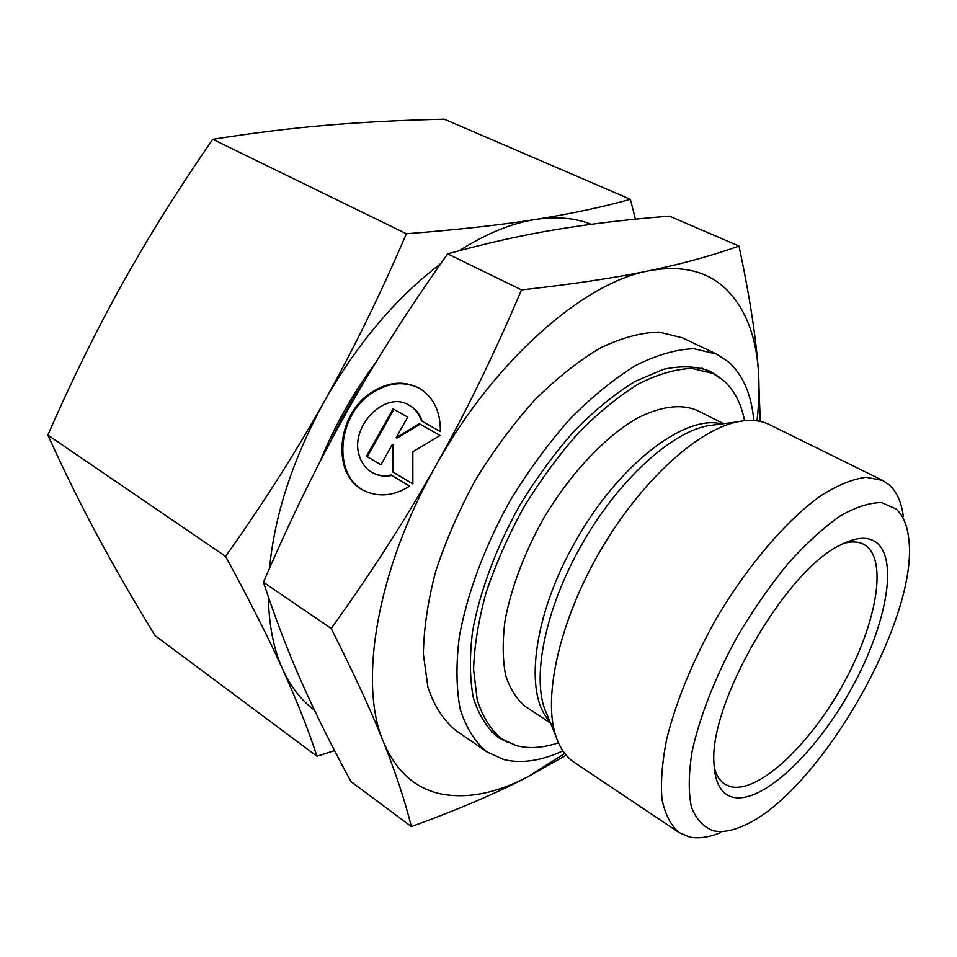 <?xml version="1.0" encoding="UTF-8"?>
<svg xmlns="http://www.w3.org/2000/svg" width="957" height="957" viewBox="0 0 957 957"><rect width="100%" height="100%" fill="white"/><g stroke="black" fill="none" stroke-linecap="round" stroke-linejoin="round"><path stroke-width="1.44" d="M903.348 516.565C901.53 502.425 896.865 491.898 889.352 484.96L882.713 480.462L866.085 477.256C852.878 478.967 837.937 485.02 821.25 495.439C786.881 519.747 747.728 565.264 716.051 619.047C692.82 660.761 676.408 700.548 666.838 738.397C662.16 761.868 660.545 782.204 662.005 799.406C665.139 814.455 670.869 825.532 679.183 832.638L689.53 837.004C698.634 838.87 709.041 837.375 720.765 832.494M895.896 508.837L881.612 502.64C869.722 502.521 855.845 507.019 839.959 516.134C823.235 527.929 805.878 543.803 787.862 563.769C769.966 585.708 753.171 609.872 737.476 636.273C715.334 676.563 699.423 717.319 691.983 752.13C688.573 773.986 688.37 792.252 691.361 806.907C696.062 819.144 703.323 827.075 713.121 830.7C721.195 832.482 730.514 831.166 741.065 826.752C816.776 797.396 920.873 617.277 908.516 537.021C906.889 524.28 902.678 514.89 895.896 508.837M882.713 480.462L769.38 424.585C760.384 420.135 749.558 419.25 736.902 421.941C696.552 430.399 639.683 482.555 599.704 551.806C559.654 621.021 542.87 696.337 555.67 735.514C559.666 747.824 565.838 756.76 574.188 762.334L679.183 832.638M723.588 423.688L697.115 410.409C680.894 403.519 660.725 406.223 636.608 418.508C604.429 437.253 569.702 474.253 543.157 519.125C523.874 554.031 511.158 587.933 504.997 620.83C502.425 641.381 502.616 659.469 505.595 675.092C510.069 688.968 516.816 699.543 525.824 706.804L550.538 723.121M744.57 420.697C741.005 402.897 733.768 389.308 722.882 379.905L712.953 373.481L691.983 368.409C675.857 368.983 658.117 374.103 638.762 383.757C618.832 396.031 598.735 412.395 578.471 432.863C558.613 455.353 540.286 480.33 523.515 507.772C508.107 536.016 495.618 564.355 486.048 592.79C478.428 620.567 474.277 646.154 473.595 669.553L477.232 699.962C482.675 716.972 490.845 729.976 501.731 738.96L516.254 745.623C528.898 748.936 542.954 747.991 558.433 742.788M753.829 420.518C751.436 394.571 743.039 375.06 728.636 361.961L716.685 354.126L682.413 337.821L659.098 332.091C641.286 332.486 621.775 337.725 600.577 347.822C578.77 360.741 556.866 378.099 534.843 399.882C513.299 423.867 493.513 450.58 475.485 480.019C458.977 510.332 445.711 540.813 435.686 571.461C427.803 601.415 423.712 629.06 423.401 654.397L427.958 687.425C434.275 705.979 443.486 720.274 455.58 730.299L486.826 751.855L503.992 759.619C521.553 763.782 541.195 760.875 562.907 750.898M716.685 354.126L693.849 348.707C676.3 349.341 656.992 354.891 635.938 365.347C614.227 378.649 592.335 396.425 570.264 418.676C548.612 443.127 528.659 470.306 510.392 500.188C484.816 546.076 467.088 593.83 459.312 636.824C455.939 664.325 456.238 688.502 460.233 709.352C466.179 727.858 475.043 742.034 486.826 751.855M714.173 767.095C716.195 775.218 719.772 780.924 724.916 784.214L729.868 786.463C756.951 794.214 807.253 747.716 840.94 688.131C874.913 628.701 888.263 563.111 866.372 546.04L863.585 544.27C858.166 541.459 851.443 541.207 843.392 543.504M732.225 797.061C720.98 793.784 714.903 782.635 713.994 763.614C708.635 703.742 785.733 570.336 840.282 545.083C856.048 536.937 868.178 536.135 876.672 542.691C899.413 560.922 884.938 630.101 849.146 692.712C813.653 755.48 760.803 804.813 732.225 797.061M420.015 388.662C404.751 380.814 388.805 382.262 372.165 392.992C336.589 415.386 332.079 476.909 365.897 491.491L365.933 491.503M738.983 246.057C712.175 255.627 682.006 263.905 648.463 270.879C615.387 277.817 573.064 284.157 521.505 289.899C494.326 353.911 465.844 412.371 436.045 465.281C406.306 518.239 371.364 572.645 331.194 628.486L263.462 582.251C290.138 520.094 317.7 463.678 346.171 413.029C374.534 362.332 408.364 309.278 447.661 253.88C486.67 243.09 523.24 234.92 557.369 229.357C591.809 223.675 629.18 219.261 669.493 216.138L738.983 246.057C749.211 293.907 755.647 334.902 758.267 369.079C755.611 334.783 745.013 308.262 726.471 289.504C707.498 270.975 681.492 264.778 648.463 270.879C583.65 282.614 494.111 360.657 436.045 465.281C376.831 569.331 358.241 683.322 383.279 741.567C395.935 771.318 415.398 788.819 441.667 794.083C467.913 798.868 496.611 793.126 527.738 776.857L566.185 755.217M331.194 628.486C353.946 673.644 371.316 711.338 383.279 741.567C395.468 772.191 404.835 800.531 411.378 826.609C457.913 809.694 496.695 793.114 527.738 776.857L564.774 753.482M411.378 826.609L350.98 781.594C332.151 747.01 315.882 714.281 302.161 683.406C288.5 652.853 275.592 619.131 263.462 582.251M421.439 420.877C419.058 413.819 414.931 408.591 409.082 405.194C385.025 389.846 349.042 427.133 359.461 456.13C361.937 463.93 366.495 469.564 373.134 473.009C378.589 475.689 384.57 476.359 391.042 474.995L409.704 486.144C394.117 495.798 379.223 497.449 365.024 491.085C331.182 476.49 335.704 414.919 371.304 392.514C388.099 381.687 404.165 380.3 419.489 388.351C433.617 397.263 440.579 411.677 440.364 431.583L421.439 420.877L440.364 431.583M409.512 405.445L409.931 405.672C415.781 409.058 419.896 414.285 422.276 421.343M419.286 423.688L440.088 435.507L412.826 451.776L412.874 483.907L392.322 471.681L392.382 444.359L380.874 464.851L366.447 456.274L393.076 408.818L407.682 417.108L396.162 437.624L419.286 423.688M420.111 424.166L397.023 438.079L396.162 437.624M393.925 409.309L367.321 456.704L380.91 464.791M366.447 456.274L367.321 456.704M392.382 444.359L393.243 444.802L393.183 472.1L412.874 483.823M392.322 471.681L393.183 472.1M391.796 475.45C385.36 476.765 379.427 476.096 373.996 473.44L373.613 473.248M521.505 289.899L447.661 253.88M760.289 421.439L758.267 369.079C759.547 385.348 759.128 402.61 756.999 420.853M719.102 377.046L709.771 371.137C696.481 366.148 681.061 365.538 663.512 369.306L635.233 381.329C615.219 393.602 595.051 409.991 574.726 430.483C554.797 453.008 536.434 478.022 519.627 505.523C496.097 547.751 479.756 591.701 472.579 631.321C469.456 656.669 469.743 678.968 473.428 698.203C478.931 715.286 487.161 728.349 498.107 737.38L507.892 742.512M268.379 596.929C268.893 625.352 273.69 649.552 282.782 669.517C297.005 701.11 308.405 730.012 316.97 756.245L155.106 635.639C134.363 601.845 115.414 569.056 98.26 537.248C81.261 505.703 64.454 471.634 47.85 435.064C71.679 380.563 96.633 329.914 122.699 283.093C148.79 236.319 178.803 188.385 212.741 139.291C253.461 132.856 292.064 128.106 328.562 125.068C365.359 122.017 403.95 120.056 444.335 119.194L630.376 199.295C602.515 207.083 570.934 213.794 535.609 219.44C500.463 225.027 457.386 229.788 406.378 233.747C380.886 293.309 353.695 348.922 324.782 400.588C295.785 452.218 262.72 504.16 225.589 556.4C249.526 600.398 268.594 638.104 282.782 669.517C290.808 686.923 301.359 700.452 314.422 710.094M591.247 224.285C575.013 217.921 556.472 216.306 535.609 219.44C511.588 223.184 486.108 233.628 459.169 250.746M316.97 756.245L334.555 750.611M635.436 219.177L630.376 199.295M212.741 139.291L406.378 233.747M47.85 435.064L225.589 556.4M440.878 263.522C396.294 297.46 357.607 343.156 324.782 400.588C293.141 458.176 274.719 514.065 269.539 568.243M364.557 381.149C351.375 400.696 339.879 421.14 330.081 442.469M375.623 362.763C352.786 393.53 334.232 426.535 319.961 461.776M718.073 424.406L707.462 425.793C669.828 433.09 616.643 482.077 581.162 545.669C546.459 606.547 532.403 673.118 544.318 708.084L548.409 717.977M721.446 423.963C684.973 413.891 617.708 465.246 575.109 542.093C532.798 615.865 523.742 695.237 549.713 721.111M548.277 717.642L555.67 735.514M717.726 424.453L736.902 421.941M712.953 373.481L701.864 368.11M501.731 738.96L491.551 732.033M409.931 405.672L409.082 405.194M365.897 491.491L365.024 491.085"/></g></svg>
